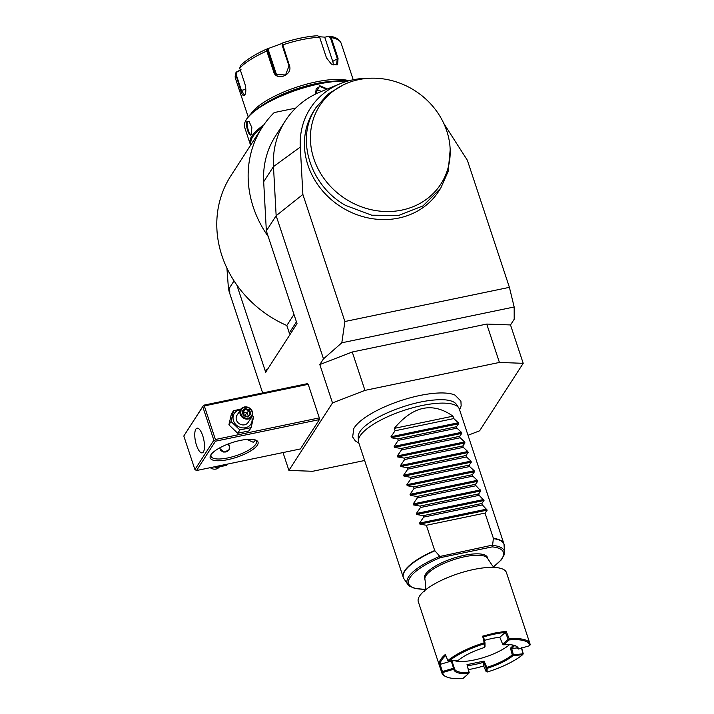 <?xml version="1.0" encoding="UTF-8"?>
<svg xmlns="http://www.w3.org/2000/svg" width="714" height="714" viewBox="0 0 714 714"><rect width="100%" height="100%" fill="white"/><g stroke="black" fill="none" stroke-linecap="round" stroke-linejoin="round"><path stroke-width="1.07" d="M468.741 673.418L469.214 672.633L467.01 664.636L468.964 672.356A33.147 10.094 -18.3 0 1 454.461 668.804A33.147 10.094 -18.3 0 1 454.327 668.25L453.809 669.223L442.671 672.534A45.616 13.887 161.7 0 0 446.527 676.899A45.616 13.887 161.7 0 0 463.172 678.3L468.741 673.418A33.951 10.335 -18.3 0 1 453.809 669.223M469.178 672.838L468.964 672.356M442.671 672.534L441.671 672.035A46.41 14.128 -18.3 0 0 441.868 672.972L418.306 601.732A46.41 14.128 161.7 0 1 431.845 585.507A46.41 14.128 161.7 0 1 473.81 569.46A46.41 14.128 -18.3 0 1 485.895 567.63A46.41 14.128 -18.3 0 1 506.44 572.583L529.993 643.823A46.41 14.128 -18.3 0 1 530.199 644.76L529.672 645.688A45.616 13.887 161.7 0 0 509.171 639.931L503.602 644.813A33.951 10.335 -18.3 0 1 515.678 645.875A33.951 10.335 -18.3 0 1 518.525 649.008L529.672 645.688M446.527 676.899L445.598 676.488A46.41 14.128 -18.3 0 1 441.868 672.972M509.493 644.671A33.147 10.094 -18.3 0 1 474.114 660.004A33.147 10.094 -18.3 0 1 454.523 660.682M467.01 664.636L484.092 661.084L486.823 667.376A33.147 10.094 161.7 0 0 512.286 654.89L523.228 653.801L521.684 648.062M454.327 668.25L451.766 660.352L451.239 661.066A33.951 10.335 161.7 0 1 451.239 661.021M515.187 645.679A33.147 10.094 -18.3 0 1 517.409 647.982A33.147 10.094 -18.3 0 1 517.534 648.544L517.159 647.437M512.286 654.89L510.456 648.16A33.147 10.094 161.7 0 0 513.393 645.161M484.413 640.387A33.951 10.335 -18.3 0 1 499.809 637.254L505.369 632.381A45.616 13.887 161.7 0 0 483.601 636.897L484.993 642.895L484.993 646.598L484.154 647.58A33.951 10.335 161.7 0 0 458.549 660.138L449.008 661.253L447.839 660.62L445.384 654.417A46.41 14.128 -18.3 0 0 439.11 664.118L441.671 672.035M483.601 636.897L482.655 636.138L494.829 633.023L506.119 631.265L505.369 632.381L508.216 639.289L502.656 644.162L503.602 644.813M529.993 643.823A46.41 14.128 -18.3 0 0 509.278 638.878L506.119 631.265M425.017 579.777L424.553 578.385A33.147 10.094 -18.3 0 1 425.464 574.324A33.147 10.094 -18.3 0 1 458.566 556.679A33.147 10.094 -18.3 0 1 487.501 557.563L487.965 558.964A33.147 10.094 -18.3 0 0 464.653 556.733A33.147 10.094 -18.3 0 0 425.928 575.725A33.147 10.094 -18.3 0 0 425.017 579.777C425.883 586.846 425.58 590.737 424.089 591.451M492.223 546.879L440.092 557.714L439.271 556.608L492.606 545.085L492.223 546.879A49.891 15.181 161.7 0 1 493.526 566.639M452.988 416.173C432.666 401.777 413.111 405.838 394.306 428.364L452.988 416.173L453.774 418.574L458.299 422.75L458.638 423.768L456.478 426.731L456.951 428.168L461.467 432.345L461.806 433.362L459.646 436.325L460.119 437.762L464.644 441.939L464.984 442.957L462.824 445.92L463.297 447.357L467.813 451.534L468.152 452.551L465.992 455.514L466.474 456.951L470.99 461.128L471.329 462.145L469.169 465.109L469.642 466.545L474.158 470.722L474.498 471.74L472.338 474.703L472.82 476.14L477.336 480.317L477.675 481.334L475.515 484.297L475.988 485.725L480.843 490.929L478.683 493.892L479.165 495.32L484.021 500.523L481.861 503.486L482.334 504.914L487.189 510.117L485.029 513.08L426.356 525.272L434.71 550.53L439.565 556.099M492.606 545.085L493.392 538.338A53.041 16.145 -18.3 0 1 503.959 543.961A53.041 16.145 -18.3 0 1 504.155 544.782M485.029 513.08L493.392 538.338M492.937 545.46A51.176 15.574 -18.3 0 1 504.557 552.341L503.959 543.961L459.352 409.086A53.041 16.145 161.7 0 0 458.727 407.837A53.041 16.145 161.7 0 0 422.054 405.516A53.041 16.145 161.7 0 0 360.088 435.897A53.041 16.145 161.7 0 0 358.383 441.02A53.041 16.145 161.7 0 0 358.633 442.394L403.24 577.269A53.041 16.145 -18.3 0 1 404.695 570.781A53.041 16.145 -18.3 0 1 434.71 550.53M358.383 441.02L358.196 436.745A51.872 15.788 -18.3 0 1 359.865 431.729A51.872 15.788 -18.3 0 1 364.559 426.481C373.056 419.189 385.819 412.638 402.857 406.837C415.503 402.589 431.952 398.956 445.099 399.849A51.872 15.788 -18.3 0 1 456.326 404.285L458.727 407.837M459.593 409.818L461.155 405.838L460.914 401.098L455.023 395.128A56.058 17.065 161.7 0 0 401.973 400.251A56.058 17.065 161.7 0 0 354.376 427.606A56.058 17.065 161.7 0 0 353.778 428.614A56.058 17.065 161.7 0 0 353.582 428.989M499.425 362.444L523.201 363.319L510.51 324.941L486.734 324.067L499.425 362.444L364.952 390.379L332.501 402.937L288.911 470.41L312.687 471.285L364.622 460.503M468.009 435.281L479.612 430.801L523.201 363.319M332.501 402.937L319.81 364.559L323.496 358.856L341.81 342.791L514.169 306.984L514.196 319.238L510.51 324.941M319.81 364.559L352.261 352.002L486.734 324.067M341.81 342.791L344.898 321.514L509.403 287.34L514.169 306.984M509.403 287.34L467.375 160.284L443.76 123.397M369.54 78.263A78.611 70.043 32.9 0 0 340.212 83.708L320.604 91.776A92.82 82.708 32.9 0 0 285.35 120.782A92.82 82.708 32.9 0 0 273.48 166.594L276.148 215.717L266.349 230.89L268.196 236.468A108.733 96.881 -147.1 0 1 262.181 127.324A108.733 96.881 -147.1 0 1 274.194 112.571L295.694 108.109M285.35 120.782L275.55 135.955A92.82 82.708 32.9 0 0 263.68 181.767L266.349 230.89M340.212 83.708A78.611 70.043 32.9 0 0 300.299 147.066L302.879 194.458L276.148 215.717L323.496 358.856M344.898 321.514L302.879 194.458M344.166 84.395L328.154 93.945L315.972 107.6L314.008 110.634A74.256 66.161 32.9 0 0 343.684 208.47A74.256 66.161 32.9 0 0 438.762 191.218L440.716 188.184L448.16 171.458L450.177 149.762A72.123 64.269 32.9 0 0 347.111 83.181A72.123 64.269 32.9 0 0 316.088 112.241A72.123 64.269 32.9 0 0 344.532 198.251A72.123 64.269 32.9 0 0 415.798 205.534A72.123 64.269 32.9 0 0 450.177 149.762M283.003 452.56L288.911 470.41M226.927 268.161L228.275 286.332A26.525 23.633 32.9 0 0 229.497 292.713L262.645 392.95M234.049 280.897L228.873 288.893L229.917 292.053L229.497 292.713M268.196 236.468L297.033 323.656L265.67 372.199L236.843 285.011A108.733 96.881 -147.1 0 1 230.818 175.867L262.181 127.324M215.476 441.198L196.528 470.526L300.433 448.945L319.381 419.609L319.31 417.904L308.207 384.328L307.484 383.632L203.579 405.222L183.801 436.004L194.913 469.58L213.861 440.252L215.476 441.198L319.381 419.609M352.261 352.002L364.952 390.379M228.873 288.893L228.275 286.332M266.643 370.7A2.651 0.892 78.3 0 1 266.099 369.549L265.885 372.164M236.843 285.011A108.733 96.881 32.9 0 0 286.814 325.504L293.981 314.419M290.357 333.991L289.277 332.956L286.814 325.504M296.435 321.862L289.277 332.956M251.141 144.406A61.529 18.725 -18.3 0 1 262.056 127.52M250.703 145.085A62.323 18.966 -18.3 0 1 250.105 143.817A62.323 18.966 -18.3 0 1 263.743 124.995M250.105 143.817L244.634 127.27A62.323 18.966 -18.3 0 1 245.83 120.487A62.323 18.966 -18.3 0 1 319.158 83.931A62.323 18.966 -18.3 0 1 347.299 81.218M315.302 94.186L319.756 85.734L327.423 88.964M246.946 121.434L249.016 121.335L251.855 127.601L251.23 134.384C249.472 138.221 244.947 124.513 246.946 121.434L249.266 121.558M315.615 94.025L316.15 88.884L319.783 86.412L326.709 89.259M245.83 120.487L246.339 119.604A61.529 18.725 -18.3 0 1 318.73 83.52A61.529 18.725 -18.3 0 1 348.182 80.968M264.76 103.78A54.371 16.547 -18.3 0 1 332.813 81.271M250.81 114.044A55.692 16.949 -18.3 0 1 250.953 113.812A55.692 16.949 -18.3 0 1 295.953 87.394A55.692 16.949 -18.3 0 1 348.923 80.771M240.743 65.465L239.699 68.142L244.956 84.029C246.16 88.902 246.107 92.597 244.768 95.105C243.528 96.569 242.189 95.06 240.734 90.562L235.441 73.301L236.548 71.953L240.448 70.409M245.018 94.632L244.402 95.105L241.368 90.232L236.111 74.345L236.968 72.185M319.453 36.771L325.066 37.155L329.074 36.164L331.216 37.637L338.052 58.325L337.579 64.76L331.412 64.144L326.485 57.896L319.64 37.217L317.578 35.745A53.728 16.351 161.7 0 0 282.262 43.081L289.429 65.599C293.088 75.05 276.193 81.655 273.641 71.703L266.795 51.024L266.581 49.15L268.143 49.418L276.006 73.203A7.952 7.479 133.4 0 0 277.077 75.247M319.64 37.217A55.692 16.949 161.7 0 0 282.592 44.911L282.155 45.25L282.244 43.081C295.221 38.824 307.091 36.36 317.855 35.7L317.578 35.745M282.155 45.25L289 65.938L285.546 74.961L276.157 74.524L274.337 71.614L267.277 49.444M240.154 65.902C245.857 60.083 254.657 54.496 266.545 49.15L282.066 43.429M236.548 71.953L241.029 69.669M325.066 37.155L329.074 36.164L332.278 36.682C336.821 37.708 339.793 39.939 341.194 43.384A55.692 16.949 161.7 0 0 331.216 37.637L330.448 37.851L337.285 58.53L336.544 64.822L331.278 64.055M328.761 36.673L330.448 37.851M324.861 37.637L332.724 61.413A7.952 4.802 -122.3 0 1 333.197 64.965M267.473 49.123L268.143 49.418M321.496 91.41A6.631 5.908 32.9 0 0 316.971 90.767A6.631 5.908 -147.1 0 0 315.276 91.392M251.462 133.946L250.962 134.294M251.56 133.804C250.007 137.383 245.768 124.566 247.597 121.808M257.343 445.197A25.195 7.667 -18.3 0 1 228.337 459.539A25.195 7.667 -18.3 0 1 210.684 455.193A25.195 7.667 -18.3 0 1 210.889 454.845A25.195 7.667 -18.3 0 1 232.148 442.6A25.195 7.667 -18.3 0 1 256.014 440.199A25.195 7.667 -18.3 0 1 257.343 445.197M196.528 470.526L194.913 469.58M203.579 405.222L203.329 405.695L204.302 405.918L308.207 384.328M204.302 405.918L215.405 439.494L319.31 417.904M215.405 439.494L214.834 440.476M213.861 440.252L202.749 406.677L183.801 436.004M195.859 429.132A12.593 4.239 78.3 0 1 197.064 428.195A12.593 4.239 78.3 0 1 203.303 437.655A12.593 4.239 78.3 0 1 203.392 451.917A12.593 4.239 78.3 0 1 202.187 452.863A12.593 4.239 78.3 0 1 195.948 443.403A12.593 4.239 78.3 0 1 195.859 429.132M202.749 406.677L203.329 405.695M255.184 439.895L254.737 441.252L253.202 442.261L246.91 439.413M255.166 439.886A23.865 7.265 -18.3 0 1 256.38 441.332A23.865 7.265 -18.3 0 1 255.728 444.251A23.865 7.265 -18.3 0 1 231.889 456.951A23.865 7.265 -18.3 0 1 211.058 456.317A23.865 7.265 -18.3 0 1 211.183 454.434M228.426 443.903L229.569 445.813L229.024 450.043L223.821 452.149L219.341 448.071M228.953 450.15A5.569 4.962 32.9 0 0 229.337 446.17A5.569 4.962 32.9 0 0 228.069 444.046M220.385 449.936A5.301 4.73 32.9 0 0 226.802 451.632A5.301 4.73 32.9 0 0 229.158 446.116A5.301 4.73 32.9 0 0 227.945 444.09M241.037 408.997L233.505 410.764L231.372 414.066L228.899 424.839L237.717 433.255L249.007 430.917L251.149 427.606L253.622 416.833L252.426 415.503M228.899 424.839L231.033 421.528L239.859 429.953L251.149 427.606M237.717 433.255L239.859 429.953M233.505 410.764L231.033 421.528M240.529 409.756A9.862 8.791 32.9 0 0 233.478 420.707A9.862 8.791 32.9 0 0 245.5 427.74A9.862 8.791 32.9 0 0 251.667 416.949M240.752 409.399L236.994 415.218A6.631 5.908 32.9 0 0 236.45 420.082A6.631 5.908 32.9 0 0 241.894 424.812A6.631 5.908 32.9 0 0 248.133 422.411L251.89 416.592A6.631 5.908 -147.1 0 1 245.652 418.993A6.631 5.908 -147.1 0 1 240.207 414.272A6.631 5.908 32.9 0 1 240.752 409.399A6.631 5.908 32.9 0 1 246.99 407.007A6.631 5.908 32.9 0 1 252.435 411.728A6.631 5.908 -147.1 0 1 251.89 416.592M251.988 411.603A5.971 5.319 -147.1 0 1 248.267 418.145A5.971 5.319 -147.1 0 1 240.984 413.888A5.971 5.319 32.9 0 1 244.697 407.346A5.971 5.319 32.9 0 1 251.988 411.603M249.534 409.836L245.081 408.488L242.028 411.398L243.438 415.655L247.892 417.003L250.944 414.093L249.534 409.836L248.865 410.586L245.143 409.461L242.635 411.853M250.061 414.102L247.544 416.494L250.034 414.129L250.944 414.093L250.034 414.129L248.865 410.586L244.367 416.021L243.545 411.933L247.267 413.058L248.195 415.869M247.892 417.003L243.438 415.655M242.599 411.88L243.76 415.378M245.081 408.488L245.143 409.461L242.876 412.576M214.459 466.804L215.503 467.643L226.793 465.296L227.587 464.073M215.503 467.643L216.297 466.421M210.282 467.67A6.631 5.908 32.9 0 0 219.26 467.063M315.972 107.6L314.231 110.465C295.873 140.685 310.947 186.238 345.638 205.436L371.753 215.217L398.814 215.387L422.947 205.927L440.716 188.184M426.356 525.272L419.886 524.103L419.555 523.085L423.661 517.106L482.334 504.914M484.021 500.523L416.717 514.508L423.179 515.678L423.661 517.106M416.717 514.508L416.378 513.491L420.484 507.511L479.165 495.32M480.843 490.929L413.54 504.914L420.01 506.083L420.484 507.511M413.54 504.914L413.21 503.897L417.315 497.917L475.988 485.725M477.675 481.334L410.371 495.32L416.833 496.489L417.315 497.917M410.371 495.32L410.032 494.302L414.138 488.322L472.82 476.14M474.498 471.74L407.194 485.725L413.665 486.894L414.138 488.322M407.194 485.725L406.864 484.708L410.961 478.728L469.642 466.545M471.329 462.145L404.026 476.131L410.488 477.3L410.961 478.728M404.026 476.131L403.687 475.113L407.792 469.134L466.474 456.951M468.152 452.551L400.849 466.537L407.319 467.706L407.792 469.134M400.849 466.537L400.518 465.519L404.615 459.539L463.297 447.357M464.984 442.957L397.68 456.942L404.142 458.111L404.615 459.539M397.68 456.942L397.341 455.925L401.447 449.954L460.119 437.762M461.806 433.362L394.503 447.348L400.973 448.517L401.447 449.954M394.503 447.348L394.173 446.33L398.269 440.359L456.951 428.168M458.638 423.768L391.334 437.753L397.796 438.923L398.269 440.359M391.334 437.753L390.995 436.736L395.101 430.765L453.774 418.574M394.306 428.364L395.101 430.765M423.179 515.678L481.861 503.486M420.01 506.083L478.683 493.892M416.833 496.489L475.515 484.297M413.665 486.894L472.338 474.703M410.488 477.3L469.169 465.109M407.319 467.706L465.992 455.514M404.142 458.111L462.824 445.92M400.973 448.517L459.646 436.325M397.796 438.923L456.478 426.731M447.839 660.62A46.41 14.128 -18.3 0 1 484.19 642.796L484.984 642.868M482.655 636.138L484.19 642.796M484.253 642.85L484.458 647.384M448.892 661.137A45.616 13.887 -18.3 0 1 484.128 643.867M484.993 642.895L484.449 643.876M439.11 664.118L440.11 664.377A45.616 13.887 -18.3 0 1 445.804 655.479M442.43 671.544L440.11 664.377L451.239 661.066L453.568 668.233L442.43 671.544L442.171 672.169M449.008 661.253L447.874 660.682M453.568 668.233L454.068 668.599M468.455 669.589A45.616 13.887 161.7 0 0 483.664 665.984L483.655 662.262A33.951 10.335 -18.3 0 1 467.465 665.626M483.655 662.262L484.092 661.084M483.664 665.984L486.127 671.624L486.109 667.893L486.823 667.376M486.127 671.624L487.1 671.954L487.091 668.447L486.118 667.92L483.655 662.253M487.091 668.447L486.796 667.447M487.394 668.25A33.951 10.335 161.7 0 0 513 655.693L522.657 654.684A45.616 13.887 -18.3 0 1 487.421 671.963L487.1 671.954M513 655.693L512.366 654.908M510.456 648.16L511.697 648.508A33.951 10.335 161.7 0 0 514.562 645.465M511.688 648.499L513.321 654.551M511.697 648.508L517.329 647.919M522.978 653.542L521.336 647.509M522.657 654.684L523.228 653.801M522.96 653.56L522.541 654.577M513.357 654.568L513.437 655.523M517.534 648.544L518.525 649.008M509.278 638.878L509.171 639.931M499.8 637.245L502.656 644.162M508.216 639.289L508.895 639.449M440.092 557.714A49.891 15.181 161.7 0 0 425.125 589.255M425.089 589.38L414.879 588.47L409.381 586.069L407.748 584.355A51.176 15.574 -18.3 0 1 439.271 556.608M434.88 550.824A52.997 16.127 161.7 0 0 403.999 578.822L403.24 577.269A53.041 16.145 -18.3 0 0 403.571 578.054M504.262 545.657A52.997 16.127 161.7 0 0 493.419 538.668M263.68 181.767L273.48 166.594L300.299 147.066M267.589 369.245L266.099 369.549M319.756 85.734L319.783 86.412M236.111 74.345L235.477 74.675A55.692 16.949 161.7 0 0 235.441 78.353L235.441 73.301M240.734 90.562L245.83 89.304M267.491 50.926L266.795 51.024A55.692 16.949 161.7 0 0 239.699 68.142M273.641 71.703L274.337 71.614L276.006 73.203M338.052 58.325L332.724 61.413M486.85 509.1L419.555 523.085M483.681 499.505L416.378 513.491M480.504 489.911L413.21 503.897M477.336 480.317L410.032 494.302M474.158 470.722L406.864 484.708M470.99 461.128L403.687 475.113M467.813 451.534L400.518 465.519M464.644 441.939L397.341 455.925M461.467 432.345L394.173 446.33M458.299 422.75L390.995 436.736M487.189 510.117L419.886 524.103M494.882 567.451L492.544 565.881L487.965 558.964M504.557 552.341L504.28 554.635L501.308 559.874L493.633 566.711M407.748 584.355L403.999 578.822M358.874 443.126L355.34 440.949L352.645 437.013L353.778 428.614M248.195 116.909L235.441 78.353M353.225 79.763L341.194 43.384M247.588 416.512L243.795 415.361L242.617 411.773M347.111 83.181L344.175 84.395"/></g></svg>
